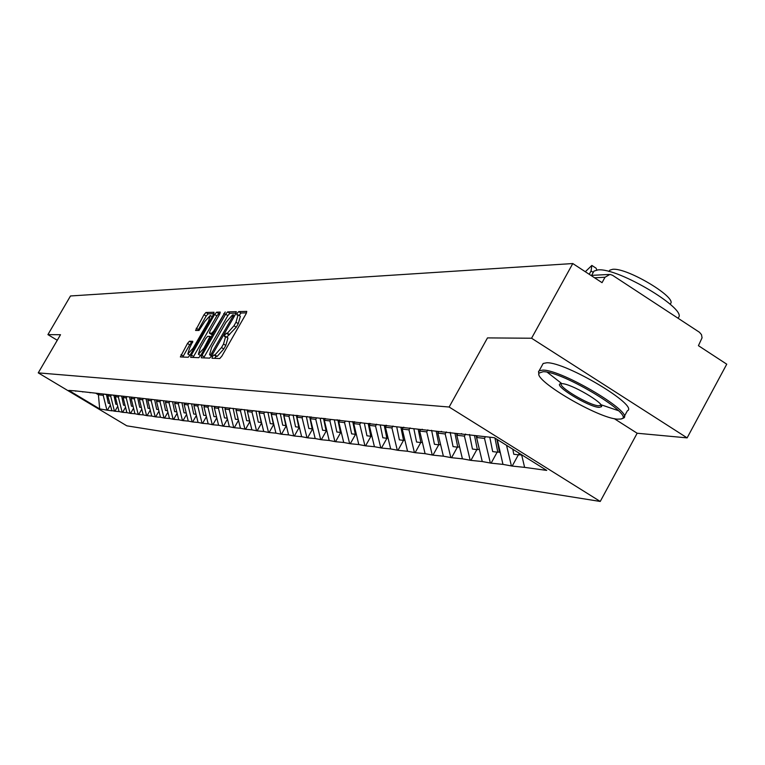 <?xml version="1.0" encoding="UTF-8"?>
<svg xmlns="http://www.w3.org/2000/svg" width="765" height="765" viewBox="0 0 765 765"><rect width="100%" height="100%" fill="white"/><g stroke="black" fill="none" stroke-linecap="round" stroke-linejoin="round"><path stroke-width="1.15" d="M212.46 356.567L211.991 358.221L219.737 358.536L221.821 356.194L246.12 313.707L246.77 311.384L238.718 311.594L237.265 313.229L236.806 314.845L238.087 314.855L235.983 322.247L233.975 325.756L227.329 333.244L226.325 333.244L224.881 334.869L224.413 336.495L225.656 336.543L223.523 344.03L221.506 347.549L214.889 354.989L213.904 354.95L212.46 356.567M225.828 336.648L227.941 337.958L225.818 345.445L223.81 348.964L217.184 356.394L216.199 356.356L214.563 358.326M246.55 312.866L240.994 313.009L239.129 315.505M238.269 314.97L240.373 316.27L238.278 323.672L236.27 327.181L226.727 337.202M189.424 341.238L187.492 343.456L180.358 356.939L188.2 357.265L190.16 355.027L213.425 314.492L214.018 312.263L205.948 312.483L203.997 314.711L195.572 330.451L199.005 330.461L204.838 321.463L210.26 315.476L208.501 321.415L193.201 348.065L187.827 354.004L189.624 347.97L192.828 341.305L189.424 341.238L191.623 342.586L189.682 344.795L182.72 357.045M614.228 418.637L637.159 433.239L687.123 437.876L531.57 338.235L487.487 337.901L449.141 407.028L38.25 372.871L60.512 334.716L47.918 334.621L70.495 295.969L572.784 263.543L602.045 282.668L605.019 277.255L594.568 277.781M531.57 338.235L572.784 263.543M201.97 355.467L201.291 357.781L209.648 358.125L211.695 355.821L235.658 313.956L236.318 311.671L227.645 311.891L225.618 314.195L201.97 355.467L204.226 356.844L203.71 357.886M198.747 357.685L190.657 357.351L191.336 355.075L214.64 314.463L216.629 312.187L220.234 312.101L219.574 314.339L210.079 330.901L209.409 333.167L211.809 333.186L213.817 330.91L225.216 311.967L200.755 355.419L198.747 357.685M449.141 407.028L600.238 501.457L126.818 425.828L38.25 372.871M110.141 405.44L107.387 410.212L111.948 410.834L107.741 395.83L108.477 394.549M107.387 410.212L99.68 408.902L68.783 390.418L75.047 390.858L494.353 437.704L546.707 470.408L524.608 467.367L521.625 454.735M518.364 454.821L512.187 466.076L524.608 467.367M512.187 466.076L502.968 464.384L497.307 439.54M497.164 452.153L491.111 463.169L502.968 464.384M491.111 463.169L482.256 461.534L476.547 437.494L477.475 435.821M476.853 449.6L470.915 460.377L482.256 461.534M470.915 460.377L462.414 458.809L456.801 435.266L457.709 433.631M457.384 447.152L451.551 457.709L462.414 458.809M451.551 457.709L443.375 456.189L437.867 433.124L438.756 431.527M438.699 444.809L432.971 455.146L443.375 456.189M432.971 455.146L425.101 453.674L419.689 431.078L420.568 429.5M420.75 442.553L415.127 452.679L425.101 453.674M415.127 452.679L407.554 451.254L402.227 429.098L403.174 427.406M403.499 440.382L397.972 450.317L407.554 451.254M397.972 450.317L390.676 448.94L385.445 427.205L386.507 425.302M386.918 438.278L381.477 448.032L390.676 448.94M381.477 448.032L374.429 446.703L369.294 425.378L370.337 423.514M370.968 436.232L365.594 445.842L374.429 446.703M365.594 445.842L358.795 444.551L353.736 423.619L354.769 421.792M355.601 434.262L350.293 443.729L358.795 444.551M350.293 443.729L343.724 442.476L338.752 421.926L339.765 420.138M340.779 432.368L335.548 441.701L343.724 442.476M335.548 441.701L329.199 440.477L324.303 420.301L325.297 418.532M326.492 430.542L321.319 439.732L329.199 440.477M321.319 439.732L315.18 438.546L310.361 418.723L311.336 416.992M312.694 428.773L307.587 437.838L315.18 438.546M307.587 437.838L301.649 436.691L296.906 417.202L297.862 415.5M299.325 427.147L294.334 436.012L301.649 436.691M294.334 436.012L288.577 434.893L283.901 415.73L284.848 414.056M286.339 425.703L281.51 434.243L288.577 434.893M281.51 434.243L275.935 433.153L271.336 414.314L272.273 412.67M273.774 424.298L269.127 432.531L275.935 433.153M269.127 432.531L263.715 431.47L259.182 412.937L260.09 411.35M261.63 422.94L257.136 430.877L263.715 431.47M257.136 430.877L251.886 429.844L247.42 411.608L248.176 410.289M249.878 421.611L245.527 429.27L251.886 429.844M245.527 429.27L240.44 428.266L236.041 410.327L236.748 409.084M238.489 420.329L234.291 427.721L240.44 428.266M234.291 427.721L229.347 426.736L225.006 409.084L225.704 407.85M227.463 419.077L223.399 426.22L229.347 426.736M223.399 426.22L218.599 425.264L214.315 407.869L215.003 406.664M216.772 417.853L212.842 424.766L218.599 425.264M212.842 424.766L208.176 423.829L203.949 406.703L204.628 405.517M206.407 416.667L202.601 423.351L208.176 423.829M202.601 423.351L198.059 422.433L193.899 405.565L194.568 404.398M196.347 415.51L192.656 421.974L198.059 422.433M192.656 421.974L188.247 421.085L184.136 404.465L184.795 403.308M186.593 414.391L183.007 420.645L188.247 421.085M183.007 420.645L178.714 419.775L174.659 403.394L175.309 402.256M177.107 413.291L173.645 419.354L178.714 419.775M173.645 419.354L169.457 418.503L165.46 402.352L166.139 401.166M167.908 412.22L164.532 418.092L169.457 418.503M164.532 418.092L160.468 417.26L156.519 401.338L157.313 399.952L156.509 400.172M158.957 411.178L155.687 416.877L160.468 417.26M155.687 416.877L151.719 416.064L147.817 400.363L148.611 398.986M150.256 410.164L147.081 415.682L151.719 416.064M147.081 415.682L143.208 414.888L139.364 399.407L140.138 398.058M141.793 409.17L138.714 414.534L143.208 414.888M138.714 414.534L134.936 413.75L131.14 398.479L131.905 397.14M133.559 408.204L130.566 413.406L134.936 413.75M130.566 413.406L126.885 412.641L123.127 397.57L123.882 396.26M125.546 407.257L122.63 412.316L126.885 412.641M122.63 412.316L119.044 411.56L115.333 396.691L116.079 395.39M117.743 406.339L114.913 411.245L119.044 411.56M114.913 411.245L111.403 410.509M107.741 395.83L110.686 396.165L111.279 395.142M83.433 391.785L82.725 391.967M114.368 410.92L110.686 396.165M115.333 396.691L118.355 397.035L118.958 395.993M90.767 392.588L90.05 392.78M122.084 411.981L118.355 397.035M123.127 397.57L126.235 397.924L126.837 396.872M98.302 393.43L97.576 393.621M130.002 413.071L126.235 397.924M131.14 398.479L134.324 398.833L134.965 397.733M106.039 394.281L105.302 394.482M138.149 414.19L134.324 398.833M139.364 399.407L142.644 399.779L143.38 398.489M113.985 395.161L113.249 395.362M146.507 415.347L142.644 399.779M147.817 400.363L151.193 400.745L151.986 399.368M122.171 396.069L121.415 396.27M155.113 416.523L151.193 400.745M156.519 401.338L159.981 401.73L160.784 400.334M130.576 396.997L129.811 397.198M163.949 417.747L159.981 401.73M165.46 402.352L169.027 402.753L169.84 401.338M139.23 397.953L138.455 398.163M173.043 418.991L169.027 402.753M174.659 403.394L178.331 403.805L179.163 402.371M148.267 399.588L148.123 398.938L147.349 399.148M182.414 420.281L178.331 403.805M184.136 404.465L187.922 404.886L188.754 403.432M192.053 421.611L187.922 404.886M193.899 405.565L197.791 406.005L198.642 404.522M166.751 400.994L165.948 401.214M201.979 422.978L197.791 406.005M203.949 406.703L207.965 407.152L208.826 405.651M176.495 402.074L175.673 402.294M212.211 424.384L207.965 407.152M214.315 407.869L218.455 408.338L219.326 406.817M186.536 403.184L185.704 403.413M222.758 425.837L218.455 408.338M225.006 409.084L229.28 409.562L230.16 408.013M196.892 404.331L196.05 404.561M233.641 427.329L229.28 409.562M236.041 410.327L240.449 410.824L241.214 409.466M207.583 405.517L206.732 405.746M244.876 428.878L240.449 410.824M247.42 411.608L251.972 412.125L252.699 410.853M218.627 406.731L217.757 406.97M256.466 430.475L251.972 412.125M259.182 412.937L263.887 413.473L264.623 412.182M230.036 407.994L229.146 408.242M268.448 432.12L263.887 413.473M271.336 414.314L276.203 414.859L276.949 413.549M241.826 409.304L240.927 409.543M280.832 433.822L276.203 414.859M283.901 415.73L288.931 416.303L289.696 414.965M254.028 410.652L253.119 410.901M293.636 435.581L288.931 416.303M296.906 417.202L302.108 417.795L302.883 416.428M266.65 412.048L265.723 412.297M306.889 437.408L302.108 417.795M310.361 418.723L315.754 419.335L316.538 417.948M279.722 413.492L278.785 413.75M320.602 439.292L315.754 419.335M324.303 420.301L329.897 420.932L330.681 419.516M293.272 414.993L292.316 415.252M334.821 441.252L329.897 420.932M338.752 421.926L344.546 422.586L345.388 421.085M307.32 416.543L306.344 416.81M349.557 443.279L344.546 422.586M353.736 423.619L359.751 424.298L360.784 422.462M321.893 418.159L320.908 418.436M364.838 445.383L359.751 424.298M369.294 425.378L375.529 426.086L376.581 424.202M337.03 419.832L336.026 420.109M380.712 447.563L375.529 426.086M385.445 427.205L391.929 427.941L393 426.019M352.751 421.572L351.728 421.859M397.198 449.83L391.929 427.941M402.227 429.098L408.979 429.863L410.059 427.912M369.103 423.38L368.07 423.667M414.334 452.192L408.979 429.863M419.689 431.078L426.707 431.871L427.817 429.873M386.124 425.264L385.063 425.56M432.158 454.649L426.707 431.871M437.867 433.124L445.182 433.956L446.311 431.919M403.844 427.224L402.763 427.53M450.728 457.202L445.182 433.956M456.801 435.266L464.422 436.127L465.569 434.051M422.318 429.261L421.219 429.576M470.073 459.861L464.422 436.127M476.547 437.494L484.503 438.393L485.431 436.71M441.587 431.393L440.468 431.718M490.25 462.634L484.503 438.393M497.154 439.827L497.891 439.913M461.716 433.621L460.568 433.946M511.316 465.531L506.535 445.307M687.123 437.876L726.75 364.188L698.426 345.675L702.06 337.824L701.495 334.649L699.487 332.287L612.478 275.247L609.954 274.406L605.019 277.255M47.918 334.621L57.27 340.262M637.159 433.239L600.238 501.457M96.227 393.468L98.408 394.778L103.208 395.323L103.791 394.31M99.134 393.516L98.408 394.778L99.68 408.902M76.28 390.992L75.582 391.173M106.851 409.887L103.208 395.323M236.089 313.134L229.892 313.287L227.865 315.591L204.226 356.844M210.729 354.836L233.631 314.931L232.522 314.941L225.962 322.371L211.676 347.31L209.534 354.769L211.867 355.534M211.542 355.926L209.534 354.769M219.995 313.535L218.838 313.564L216.849 315.83L193.048 357.456M211.561 334.468L212.708 334.563M200.201 348.132L198.403 354.262L203.892 348.228L210.031 336.39L207.64 336.361L205.642 338.637L200.201 348.132M200.516 355.562L198.403 354.262M192.637 342.605L191.623 342.586M213.837 313.688L208.128 313.832L206.187 316.06L197.972 330.461M592.215 265.665L596.136 268.238L596.767 270.035M593.258 272.397L591.068 270.963L591.852 265.426L585.321 271.738M520.793 454.219L520.984 455.156L521.749 455.252M512.799 449.218L513.803 454.247L519.158 454.926L518.766 452.947M520.85 454.506L519.158 454.926M591.068 270.963L589.232 274.291M496.906 439.292L499.555 452.459L500.167 452.536M489.782 437.188L492.679 451.599L497.814 452.239L494.965 438.077M499.43 451.838L497.814 452.239M476.174 435.677L479.502 449.935M469.509 434.482L472.445 449.045L477.36 449.667L474.501 435.495M478.919 449.284L477.36 449.667M456.552 433.497L456.887 435.122M457.518 438.269L459.708 447.449M450.164 432.349L453.052 446.607L457.766 447.2L454.955 433.325M459.249 446.837L457.766 447.2M437.733 431.412L438.029 432.837M439.301 439.12L440.716 445.058M431.603 430.293L434.434 444.274L438.957 444.838L436.203 431.24M440.391 444.494L438.957 444.838M419.669 429.404L419.928 430.657M421.783 439.808L422.49 442.772M413.855 428.725L416.562 442.027L420.903 442.572L418.197 429.242M422.28 442.237L420.903 442.572M543.16 371.694L538.99 373.1C533.731 380.568 598.622 418.532 617.632 419.144L620.635 419.038C638.259 417.26 563.136 371.245 543.16 371.694M538.876 374.037L538.522 371.551L539.153 370.776L542.787 370.107C561.94 369.533 635.514 413.483 623.351 418.168L621.17 418.895M561.912 383.647C570.872 383.514 604.541 403.155 601.481 406.712L599.148 407.372C588.658 407.143 552.368 384.9 560.621 383.724L561.912 383.647M561.615 383.533C556.461 385.923 589.385 405.632 598.775 405.794L601.051 404.991M593.038 272.809L593.975 271.106L597.867 269.921C617.967 267.234 690.575 311.03 677.742 318.03M609.064 271.46L609.762 270.188L612.65 269.309C627.396 267.396 679.444 298.914 669.987 303.992L669.987 303.992M618.502 410.709L601.089 404.771M561.615 383.456L547.252 372.249M542.395 364.876L543.169 363.471L546.822 362.763C566.052 362.036 639.578 405.995 627.338 410.834L624.211 416.581M402.304 427.472L402.533 428.563M396.729 426.851L399.378 439.865L403.557 440.391L400.889 427.319M404.867 440.066L403.557 440.391M385.57 425.417L385.809 426.554M380.243 425.024L382.844 437.781L386.87 438.288L384.25 425.464M388.046 438.001L386.87 438.288M369.457 423.418L369.705 424.632M364.37 423.255L366.942 435.782L370.805 436.27L368.223 423.628M371.857 436.021L370.805 436.27M353.985 421.706L354.205 422.787M349.089 421.563L351.613 433.851L355.343 434.329L352.732 421.582M356.27 434.099L355.343 434.329M339.077 420.061L339.268 421.008M334.353 419.928L336.839 431.995L340.435 432.455L337.862 419.928M341.257 432.254L340.435 432.455M324.695 418.465L324.867 419.297M320.143 418.35L322.591 430.207L326.053 430.638L323.519 418.34M326.77 430.475L326.053 430.638M310.82 416.935L310.973 417.652M306.421 416.791L308.83 428.476L312.177 428.897L309.691 416.81M312.799 428.754L312.177 428.897M297.422 415.452L297.547 416.064M293.11 415.032L295.548 426.803L298.78 427.214L296.323 415.328M299.316 427.09L298.78 427.214M284.475 414.018L284.58 414.534M280.296 413.559L282.706 425.187L285.833 425.589L283.413 413.903M267.922 412.192L270.294 423.628L273.325 424.011L270.934 412.517M255.95 410.862L258.283 422.117L261.209 422.49L259.488 414.171M258.866 411.188L259.22 412.88M244.351 409.581L246.655 420.654L249.495 421.018L248.185 414.707M247.181 409.897L247.506 411.465M233.124 408.338L235.4 419.239L238.144 419.583L237.227 415.166M235.897 408.797L236.165 410.097M222.252 407.133L224.489 417.872L227.148 418.206L226.593 415.538M224.977 407.774L225.178 408.768M211.704 405.966L213.913 416.543L216.495 416.868L216.285 415.854M214.343 406.598L214.535 407.496M201.472 404.838L203.653 415.252L206.139 415.558M204.035 405.45L204.207 406.253M191.575 403.872L193.698 413.999L196.05 414.295M194.042 404.341L194.186 405.058M181.984 403.002L184.03 412.784L186.268 413.062M184.327 403.26L184.461 403.891M172.622 401.96L174.649 411.599L176.763 411.866M174.908 402.208L175.022 402.763M163.528 400.946L165.527 410.461L167.525 410.709M165.747 401.195L165.852 401.673M154.683 399.961L156.662 409.342L158.556 409.581M156.815 400.085L156.93 400.611M146.096 399.014L148.047 408.261L149.835 408.481M137.729 398.077L139.66 407.2L141.353 407.42M139.708 398.01L139.832 398.594M129.591 397.178L131.494 406.177L133.1 406.378M131.523 397.102L131.628 397.618M121.654 396.203L123.547 405.182L125.068 405.374M113.909 395.18L115.811 404.207L117.255 404.389M106.383 394.319L108.276 403.26L109.634 403.432M217.184 356.394L214.889 354.989M223.81 348.964L221.506 347.549M225.818 345.445L223.523 344.03M228.611 334.649L226.325 333.244M229.624 334.659L227.329 333.244M236.27 327.181L233.975 325.756M238.278 323.672L235.983 322.247M240.994 313.009L238.718 311.594M216.199 356.356L213.904 354.95M227.865 315.591L225.618 314.195M229.892 313.287L227.645 311.891M212.919 353.688L212.163 353.229M233.927 316.997L233.172 316.528M211.609 355.974L209.706 354.797M193.564 356.433L191.336 355.075M216.849 315.83L214.64 314.463M218.838 313.564L216.629 312.187M211.704 334.554L209.467 333.177M213.062 333.961L211.809 333.186M214.544 331.36L213.817 330.91M224.489 314.023L223.763 313.564M204.618 348.677L203.892 348.228M210.098 339.125L209.361 338.675M211.226 337.155L210.117 336.466M193.908 348.496L193.201 348.065M209.199 321.845L208.501 321.415M198.422 329.581L196.232 328.242M206.187 316.06L203.997 314.711M208.128 313.832L205.948 312.483M183.227 356.031L181.037 354.692M189.682 344.795L187.492 343.456M608.854 274.463L590.915 275.4M211.647 334.544L209.409 333.167M211.236 337.136L210.079 336.428M189.988 355.323L187.827 354.004M212.182 316.662L210.394 315.553M538.99 373.1L538.522 371.551M600.994 405.163L601.481 406.712M593.975 271.106L591.632 275.362M609.026 271.537L609.762 270.188M600.678 405.517L601.003 404.924M543.169 363.471L539.153 370.776"/></g></svg>
